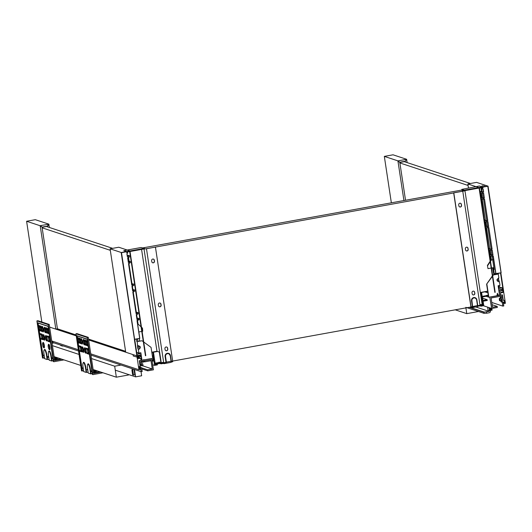 <?xml version="1.0" encoding="UTF-8"?>
<svg xmlns="http://www.w3.org/2000/svg" width="532" height="532" viewBox="0 0 532 532"><rect width="100%" height="100%" fill="white"/><g stroke="black" fill="none" stroke-linecap="round" stroke-linejoin="round"><path stroke-width="0.8" d="M475.781 306.977L489.061 311.36L483.867 312.178L484.04 313.315M487.591 307.13L488.137 310.728L489.061 311.36M488.137 310.728L489.473 310.488L490.398 311.12A1.403 1.35 108.3 0 1 489.267 312.736L486.587 313.222L486.381 311.845M489.041 307.609L489.473 310.488M489.008 311.021L490.344 310.774M465.826 307.33L484.147 313.375M484.034 313.275L486.587 313.222M490.996 308.254L491.229 309.817L490.697 309.91M491.854 308.44L492.1 310.103L490.763 310.349L489.892 310.056L489.546 307.775M492.1 310.103L491.229 309.817M490.763 310.349L490.418 308.068M155.078 363.183L159.773 362.352M155.164 363.742L156.534 364.194L155.264 364.42L153.455 352.204L155.118 363.196M482.065 303.905L482.697 303.785L481.034 292.793L480.396 292.893L481.034 292.793M153.455 352.204L157.558 351.459M140.767 358.934L141.519 358.801M152.478 356.812L153.269 356.666L153.788 360.104L152.997 360.244M138.333 355.343L138.872 355.516L136.864 355.881L138.965 369.76L140.568 369.467L140.468 368.782L139.49 368.696L139.171 366.595L140.069 366.169L139.251 360.743L140.993 360.43L140.661 358.229L137.908 357.318M151.793 352.277L152.784 352.098L153.376 356.014L152.385 356.194M138.872 355.516L138.998 356.34L137.795 356.56L138.114 358.688L140.661 358.229M152.132 361.248L153.914 360.929L154.586 365.391L157.332 364.892L157.352 363.901L160.119 363.403M166.104 363.243L164.029 363.682L163.923 363.349M156.534 364.194L156.554 363.203L159.234 362.718M157.14 351.32L153.416 352.197M141.186 356.6L137.888 357.198M153.376 356.014L152.305 355.655M156.036 363.03L156.554 363.203M141.12 356.187L138.473 355.316M152.657 364.752L154.586 365.391M153.788 360.104L152.93 359.818M163.344 363.456L164.029 363.682M140.468 368.782L139.451 368.443M138.965 369.76L90.759 353.847M78.344 349.75L51.724 340.959M49.809 340.327L48.871 340.021M136.864 355.881L88.658 339.968M76.249 335.872L49.622 327.087L55.827 329.135L40.193 225.748L40.665 225.668L40.146 226.193L40.632 225.98M57.429 328.803L76.109 334.974M88.525 339.07L125.572 351.3M42.081 227.297L46.457 226.506L112.644 248.351M110.304 250.319L42.161 227.829M41.835 322.02L26.6 221.265L35.312 219.683L48.904 224.172L48.977 224.65L48.419 224.71M48.851 224.61L49.403 227.477M47.661 226.905L47.541 226.113L48.432 224.258L48.638 224.71M40.738 226.153L42.048 227.111L40.538 225.621L48.904 224.172M47.574 226.871L47.461 226.127M55.827 329.135L57.436 328.843L42.048 227.111L47.541 226.113L48.977 224.657M26.6 221.265L40.193 225.748M126.483 251.55L129.934 250.924L118.782 247.24L110.077 248.816L125.712 352.204L133.027 354.618L133.239 355.994L137.409 357.198L134.709 339.383M134.363 339.343L137.07 357.258M110.077 248.816L121.23 252.501M130.027 251.503L145.781 355.675L145.442 355.735L129.688 251.57M110.543 248.737L110.663 249.209M110.623 249.262L110.151 249.322M163.045 362.917L161.828 363.157L162.233 363.176L161.908 363.708L161.402 363.802M145.928 248.803L453.683 192.95M161.994 363.649L163.224 363.469L162.958 362.378L160.95 362.831L163.637 362.252L146.473 248.737L155.437 247.107L172.687 361.142L172.634 361.767L171.344 361.999L172.634 361.767M163.038 362.891L163.224 363.469L163.038 362.891L165.984 362.352L165.918 362.984L163.277 363.462M126.756 252.102L144.558 248.87L144.478 248.318L141.02 247.52L123.737 250.658L126.403 251.536L121.442 252.507L144.478 248.318M143.766 249.016L146.473 248.737M140.92 354.877L137.156 355.556M141.572 249.408L156.98 351.266L159.314 352.038L160.95 362.831M156.98 351.266L151.78 352.211M160.518 362.598L159.208 362.578L159.381 363.476L161.382 363.808L162.233 363.176L161.908 363.708M159.381 363.476L159.999 363.363M161.921 363.715L159.208 362.578M162.958 362.378L163.637 362.252M165.951 362.146L165.918 362.984A0.352 0.339 53.3 0 0 166.317 363.236L166.376 362.112L171.065 361.268L170.213 355.635A2.447 2.367 108.3 0 0 167.507 353.654A2.447 2.367 108.3 0 0 165.525 356.48L166.376 362.112L165.951 362.146L165.1 356.513A2.8 2.7 -71.7 0 1 168.657 353.368A2.8 2.7 -71.7 0 1 170.459 355.542L171.324 361.181L170.466 355.562M171.317 361.195L172.687 361.142M165.093 349.637A1.403 1.35 108.3 0 0 165.997 350.721A1.403 1.35 108.3 0 0 167.773 349.152L167.62 348.121A1.403 1.35 108.3 0 0 166.715 347.03A1.403 1.35 108.3 0 0 164.94 348.606L165.093 349.637M151.8 261.711A1.403 1.35 108.3 0 0 152.697 262.795A1.403 1.35 108.3 0 0 154.473 261.225L154.32 260.195A1.403 1.35 108.3 0 0 153.422 259.104A1.403 1.35 108.3 0 0 151.64 260.68L151.8 261.711M158.443 305.674A1.403 1.35 108.3 0 0 159.347 306.758A1.403 1.35 108.3 0 0 161.123 305.188L160.97 304.158A1.403 1.35 108.3 0 0 160.066 303.067A1.403 1.35 108.3 0 0 158.29 304.643L158.443 305.674M155.437 247.107L145.921 248.763M166.649 347.01A1.403 1.35 -71.7 0 1 167.48 348.074L167.633 349.105A1.403 1.35 -71.7 0 1 165.924 350.694M159.999 303.047A1.403 1.35 -71.7 0 1 160.83 304.111L160.983 305.142A1.403 1.35 -71.7 0 1 159.274 306.731M153.349 259.084A1.403 1.35 -71.7 0 1 154.18 260.148L154.34 261.179A1.403 1.35 -71.7 0 1 152.631 262.768M171.271 362.013L171.065 361.268L171.131 362.339A0.352 0.339 56.3 0 0 171.271 362.013M166.323 363.236L171.005 362.385L171.098 361.547M139.69 352.955L139.796 353.667L136.89 352.397M137.409 338.891L137.968 341.471L137.555 338.864M139.364 338.538L139.63 341.192M127.261 255.427L128.89 255.446M129.542 255.659L127.341 256.677L127.015 253.824L127.441 256.643M129.695 256.69L128.531 257.521L129.09 261.225L128.551 261.325M129.775 261.285L129.09 261.225M136.292 312.224L137.515 312.457M136.671 314.625L137.13 318.083M138.4 318.296L137.19 318.07M127.341 256.677L126.902 253.804L127.474 252.999L127.394 252.507L126.729 252.627L126.589 251.736L121.502 252.653L134.603 339.276L139.69 338.352L137.003 320.563L139.204 319.539M128.279 261.957L128.618 261.757L127.986 257.621M130.42 261.498L128.358 262.495L127.627 257.688L128.531 257.521L128.378 256.49M138.16 312.67L136.099 313.667L132.827 292.028L134.889 291.031M132.362 286.116L132.88 289.561L134.084 289.787M131.983 283.716L133.206 283.948M132.588 290.465L132.927 290.266L132.302 286.13M134.736 290.007L132.668 290.997L131.943 286.189L134.004 285.192M136.897 318.967L137.236 318.768L136.611 314.631M138.32 313.7L136.252 314.698L136.977 319.506L137.881 319.346L138.041 320.377M139.045 318.508L137.881 319.346M126.49 251.57L121.19 252.62L134.43 339.29L121.19 252.614M131.71 284.653L132.109 284.587L128.917 263.453M133.851 284.168L131.783 285.159L128.511 263.526L130.579 262.529M133.572 290.838L133.725 291.868M136.019 313.162L136.425 313.089L133.226 291.955M129.256 262.329L129.416 263.36M136.997 313.508L137.156 314.538M132.687 284.999L132.84 286.03M139.796 353.667L136.95 354.179M136.977 318.954L136.332 314.685M132.668 290.445L132.022 286.176M127.713 257.668L128.358 261.943M137.535 320.464L138.081 324.081L137.655 324.161M142.104 331.37L142.722 331.256L142.476 328.144L141.479 327.22M141.073 326.848L138.081 324.081M138.832 331.961L141.771 331.429M126.769 252.095L127.394 252.507M126.902 253.804L127.58 253.019L127.015 253.824M127.474 252.999L127.48 252.341L126.729 252.627M137.968 341.471L141.891 340.779L137.795 341.418M138.24 349.331L137.688 347.988L140.315 347.788L139.085 349.271L138.24 349.331L138.972 353.088L136.671 352.324M137.688 347.988L137.263 341.75M136.405 339.077L136.791 341.597M140.608 352.789L141.745 360.29M138.972 353.088L140.847 352.749L141.984 360.25M143.713 342.01L151.048 347.369L153.01 360.35L152.019 360.53M151.015 360.716L144.864 361.827L144.717 361.148L144.864 361.827M143.327 341.724L142.15 340.866M137.808 345.401L140.129 346.538L137.495 346.738M140.315 347.788L140.129 346.538M139.085 349.271L138.42 349.431M142.137 361.281L142.29 362.299L140.714 361.773M143.427 361.042L143.407 362.093L142.29 362.299M144.644 361.78L143.394 361.906M143.78 359.585L143.74 359.931M143.62 361.009L143.534 361.76M487.704 291.356L481.573 292.467L482.165 296.384L486.448 295.606M484.885 291.868L487.937 292.879M499.156 292.573L500.399 292.986L500.732 295.187L502.474 294.868L503.292 300.294L501.796 299.802M503.013 289.481L501.29 289.794L501.417 290.618L502.62 290.399L502.946 292.527L500.399 292.986M502.946 292.527L498.943 291.204M503.292 300.294L504.269 300.387L504.589 302.482L503.691 302.908L503.791 303.592L505.4 303.3L503.511 290.824M500.732 295.187L499.488 294.775M486.541 296.224L482.458 296.969L482.976 300.4L487.132 299.649L487.259 300.474L483.103 301.225L483.781 305.687L481.034 306.186L480.855 305.654M482.245 305.122L482.85 305.009L482.664 303.792M471.299 307.463L472.256 307.782L472.203 307.43M472.256 307.782L474.338 307.243M501.417 290.618L499.222 289.893M480.07 305.873L481.034 306.186M482.85 305.009L481.48 304.557M502.075 301.651L504.589 302.482M503.691 302.908L503.325 302.788M487.132 299.649L482.644 298.166M503.791 303.592L503.432 303.473M500.752 289.614L501.29 289.794M399.818 162.466L404.273 161.655L470.428 183.493M468.087 185.462L399.891 162.952M492.366 275.948L486.62 284.155L488.429 296.111L486.421 295.446L488.276 295.114M496.961 274.14L493.131 274.858L492.645 275.543M486.421 295.446L486.581 296.477L488.842 297.228L496.994 295.745L497.36 293.245L497.114 295.42L498.231 295.433L497.36 293.245M499.442 281.741L498.763 281.82L499.442 281.741L499.994 285.391L498.118 285.737L499.561 295.28L498.231 295.433M497.753 273.541L498.278 274.06L498.83 277.704L496.974 279.599L498.517 279.041L498.83 277.704M499.262 281.641L498.517 279.041M486.62 284.155L492.419 276.327M492.705 275.922L493.39 274.944L498.278 274.06M498.298 294.801L498.444 295.486M498.703 280.298L497.161 280.849L498.763 281.82M497.161 280.849L496.974 279.599M486.88 284.241L488.842 297.228M497.806 273.907L496.948 274.06M498.697 285.631L499.129 288.497L502.281 287.925L502.487 289.302L498.757 289.973M498.717 285.77L499.269 285.95L499.422 286.981L502.281 287.925M481.945 190.941L482.118 191.653L479.931 191.467M481.034 187.703L481.127 188.335L483.003 189.266L483.428 192.079L482.118 191.653M481.806 187.563L482.79 187.889L482.125 188.015L482.225 188.7L483.162 189.193L481.127 188.335M482.059 187.517L482.597 187.696L482.677 187.138L482.983 188.015L482.85 187.124L487.937 186.2L501.038 272.823L495.95 273.741L493.257 255.952L492.22 256.138L492.067 255.107L489.56 255.134M490.497 256.158L491.063 259.895L490.431 260.86M486.188 227.649L489.726 249.016L486.494 227.643M481.872 199.141L485.417 220.507L482.185 199.141M483.428 192.079L480.057 192.278M494.554 273.814L495.305 273.661M492.186 256.138L494.135 269.558L493.61 269.385M481.094 199.148L483.595 199.128L483.442 198.097L484.346 197.931L483.615 193.123L482.717 193.289L482.557 192.258M480.21 193.309L482.717 193.289M492.067 255.107L492.964 254.948L492.24 250.14L488.835 250.319M489.487 254.622L492.964 254.948M485.171 226.113L488.655 226.439L485.251 226.625M488.655 226.439L487.93 221.631L487.026 221.797L486.866 220.767L484.366 220.787M484.526 221.817L487.026 221.797M480.709 193.302L481.387 197.778L480.862 197.605M483.442 198.097L480.941 198.117M484.346 197.931L481.387 197.778M485.696 226.286L485.018 221.811M490.012 254.795L489.334 250.319M482.65 186.925L487.884 186.054L482.504 187.078M483.595 199.128L484.499 198.961L487.771 220.6L486.866 220.767M487.771 220.6L485.417 220.507M484.206 219.729L485.031 220.002M489.719 256.165L492.22 256.138M485.403 227.656L487.911 227.636L487.751 226.605M487.911 227.636L488.808 227.47L492.087 249.109L488.675 249.295M492.087 249.109L489.726 249.016M488.516 248.238L489.34 248.511M496.968 274.166L496.895 273.694M491.335 250.299L491.182 249.269M498.916 287.074L499.422 286.981M494.035 268.886L493.55 268.979M490.803 254.788L490.132 250.313M486.494 226.28L485.816 221.804M481.507 193.296L482.185 197.771M482.617 193.289L483.262 197.578M487.418 265.415L487.99 268.64L487.418 265.415L490.145 261.285M493.018 259.709L491.388 260.008L490.81 256.151M490.504 261.352L491.388 260.008L491.063 259.895M490.225 261.777L487.744 265.528M483.561 199.128L486.76 220.268M491.887 254.589L491.236 250.299M487.871 227.636L491.069 248.77M487.578 226.08L486.926 221.797M498.763 286.043L499.269 285.95M487.99 268.64L491.176 268.062M491.508 268.002L493.836 267.583M481.134 187.69L482.983 188.015M481.374 305.022L481.686 305.574L480.456 305.754M480.369 305.814L477.749 306.292L480.369 305.814L480.615 304.623L481.307 304.583M172.674 361.068L470.933 306.977L453.663 192.81L464.403 190.882L461.636 190.23M481.52 191.759L480.908 187.73M492.559 267.809L493.869 274.725M482.305 187.397L479.405 188.002M479.073 188.062L464.363 190.729L461.922 189.924L461.816 189.359L479.445 186L482.231 186.925L464.276 190.177L461.836 189.372M461.816 189.359L461.922 189.924M487.678 291.15L480.336 292.48M481.307 304.59L479.937 304.75L462.774 191.227L453.803 192.857L471.046 306.884L471 307.516L469.909 307.163M464.642 190.675L462.774 191.227M481.533 305.122L481.686 305.574L481.533 305.122L482.198 305.002L482.265 305.474L481.713 305.574L482.251 305.474L482.225 304.969L481.314 304.65M479.937 304.75L480.615 304.623M477.749 305.667L476.878 299.842L475.063 297.661A2.8 2.7 108.3 0 1 476.865 299.829L477.676 306.299A0.352 0.339 -123.7 0 1 477.41 306.678L472.722 307.523L471.931 300.773A2.447 2.367 -71.7 0 1 473.906 297.94A2.447 2.367 -71.7 0 1 476.619 299.922L477.47 305.554L471.046 306.884M459.701 206.935A1.403 1.35 108.3 0 0 461.41 205.345L461.257 204.315A1.403 1.35 108.3 0 0 460.419 203.251M466.351 250.898A1.403 1.35 108.3 0 0 468.06 249.309L467.901 248.278A1.403 1.35 108.3 0 0 467.069 247.214M473.001 294.861A1.403 1.35 108.3 0 0 474.71 293.272L474.551 292.241A1.403 1.35 108.3 0 0 473.719 291.177M475.063 297.661A2.8 2.7 108.3 0 0 471.505 300.806L472.356 306.439M474.85 293.318A1.403 1.35 -71.7 0 1 473.068 294.888A1.403 1.35 -71.7 0 1 472.17 293.804L472.01 292.773A1.403 1.35 -71.7 0 1 473.793 291.197A1.403 1.35 -71.7 0 1 474.69 292.287L474.71 293.272M461.55 205.392A1.403 1.35 -71.7 0 1 459.768 206.961A1.403 1.35 -71.7 0 1 458.87 205.877L458.717 204.847A1.403 1.35 -71.7 0 1 460.493 203.271A1.403 1.35 -71.7 0 1 461.39 204.361L461.41 205.345M468.2 249.355A1.403 1.35 -71.7 0 1 466.418 250.924A1.403 1.35 -71.7 0 1 465.52 249.84L465.36 248.81A1.403 1.35 -71.7 0 1 467.143 247.234A1.403 1.35 -71.7 0 1 468.04 248.324L468.06 249.309M471 307.516L472.336 307.277M492.838 267.902L493.37 267.809L494.401 274.632M482.052 191.66L481.606 188.687M464.276 190.177L464.363 190.729M472.722 307.529L472.722 307.529A0.352 0.339 -126.7 0 1 472.323 307.277L472.389 306.645L472.316 307.27L471.019 307.509M477.729 305.474L477.344 306.685M498.83 290.425L500.133 290.193M500.526 273.036L503.225 290.878L503.565 290.818L500.865 272.976M487.611 186.027L476.566 182.383L467.854 183.959L479.013 187.643L494.853 292.394L495.186 292.334L479.399 187.922L482.544 187.35M467.854 183.959L468.466 187.995M479.013 187.643L482.517 187.005M468.406 184.405L467.934 184.464M468.446 184.345L468.346 183.873M403.921 200.544L397.996 161.356L398.388 160.79L406.628 159.294L407.133 162.599M405.53 200.251L399.778 162.233L397.87 161.316L397.923 160.87L398.355 161.103M391.353 202.825L384.33 156.388L397.923 160.87M399.765 162.22L398.402 161.249M406.149 159.833L406.701 159.773L406.235 159.866L406.162 159.381L406.368 159.833M405.191 161.249L405.304 161.994M406.235 159.866L405.271 161.236L405.391 162.027M384.33 156.388L393.035 154.805L406.628 159.294M405.264 161.236L406.229 159.859M399.785 162.227L405.271 161.236M483.588 185.808L481.939 185.894L483.588 185.808M161.13 362.797L161.834 363.03L161.775 362.618M159.048 362.112L160.93 362.738M143.068 247.852L461.344 190.13L464.03 191.015M481.294 304.497L481.38 305.082L480.702 305.202M163.025 362.817L161.834 363.03M61.114 345.255A1.889 1.822 108.3 0 0 62.031 345.953L61.16 345.667A1.889 1.822 -71.7 0 1 60.242 344.969M115.284 370.159L135.62 376.869L134.576 369.94A1.889 1.822 108.3 0 1 134.117 370.086L134.842 374.894L132.634 374.854L131.976 370.525A1.889 1.822 -71.7 0 1 132.548 368.836M62.031 345.953A1.889 1.822 108.3 0 0 62.909 346.013L62.882 345.84M133.419 369.122A1.889 1.822 108.3 0 0 132.847 370.811L133.505 375.14M135.62 376.869L141.652 375.778L141.027 371.635M141.791 368.889L147.73 370.851L153.422 369.82L151.713 358.482L139.517 360.696L139.963 363.635L141.818 364.533L142.024 365.89L143.028 365.703L142.742 363.815L140.887 362.917L140.681 361.541L150.862 359.699L152.265 368.969L147.577 369.82L141.632 367.858M139.324 366.528L139.477 367.532L140.608 367.905L141.18 371.688L142.184 371.502L141.612 367.725L140.608 367.905M52.635 341.258L52.828 342.515L78.537 351.007M90.952 355.103L141.18 371.688M139.936 363.742L140.481 367.353L141.612 367.725M140.122 364.959L141.193 365.318M142.603 365.783L152.265 368.969M147.73 370.851L147.577 369.82M140.481 367.353L139.477 367.532M139.683 363.622L141.033 364.274L141.239 365.63L142.024 365.89M141.033 364.274L141.818 364.533M40.326 338.039L43.311 357.763L44.615 358.196M48.631 351.506A4.901 1.137 -100.3 0 0 48.525 355.742L49.203 360.204L51.644 361.009L50.966 356.546A4.901 1.137 -100.3 0 0 48.631 351.506L48.884 351.12A5.247 1.217 79.7 0 1 51.391 356.513L52.01 360.636L53.32 361.062M47.508 359.147L47.135 359.519L46.457 355.057A4.901 1.137 -100.3 0 0 44.123 350.023L44.375 349.63A5.247 1.217 -100.3 0 1 46.883 355.024L47.508 359.147L49.124 359.679M54.477 359.153L55.767 359.093A0.698 0.678 108.3 0 0 55.933 359.18L54.158 359.851M54.596 359.971L60.774 358.847M54.284 357.903A4.901 0.599 171.4 0 1 57.05 357.617M58.513 358.103A4.901 0.599 171.4 0 1 55.501 358.901M43.311 357.763L42.507 357.996L36.894 320.902L48.219 324.64L53.832 361.733L53.4 361.587L48.046 326.209L37.592 322.758L38.065 323.07L38.557 326.322M43.91 357.963L42.939 358.136L37.592 322.758M44.123 350.023A4.901 1.137 -100.3 0 0 44.023 354.252L44.695 358.714L47.135 359.519L48.106 359.346M48.073 326.375L38.065 323.07M39.082 329.793L39.8 334.568M43.737 355.509L43.75 355.05L43.923 355.642M48.073 356.939L48.046 357.391L47.907 356.42L48.252 357.072M43.591 347.569L43.97 347.848A2.8 0.652 -100.3 0 0 44.336 345.374A2.8 0.652 -100.3 0 0 42.999 342.495L42.746 342.887A2.447 0.572 -100.3 0 0 42.74 345.308A2.447 0.572 -100.3 0 0 43.591 347.569A2.447 0.572 -100.3 0 0 43.91 345.408A2.447 0.572 -100.3 0 0 42.746 342.887M48.213 341.364A2.8 0.652 -100.3 0 0 48.299 341.444A2.8 0.652 -100.3 0 0 48.385 341.491L49.948 342.01A2.8 0.652 -100.3 0 0 50.327 341.305M49.762 337.547A2.8 0.652 -100.3 0 0 49.117 336.51L47.554 335.991A2.8 0.652 -100.3 0 0 47.328 336.091L47.075 336.483A2.447 0.572 -100.3 0 0 47.075 338.904A2.447 0.572 -100.3 0 0 47.92 341.165A2.447 0.572 -100.3 0 0 47.993 341.205L49.562 341.724A2.447 0.572 -100.3 0 0 49.809 339.522A2.447 0.572 -100.3 0 0 48.838 336.916L47.268 336.397A2.447 0.572 -100.3 0 0 47.075 336.483M43.917 339.842L44.289 340.121A2.8 0.652 -100.3 0 0 44.655 337.647A2.8 0.652 -100.3 0 0 43.318 334.768L43.065 335.16A2.447 0.572 -100.3 0 0 43.065 337.581A2.447 0.572 -100.3 0 0 43.917 339.842A2.447 0.572 -100.3 0 0 44.236 337.68A2.447 0.572 -100.3 0 0 43.065 335.16M48.512 329.308A2.8 0.652 -100.3 0 0 47.654 328.37L47.395 328.763A2.447 0.572 -100.3 0 0 47.395 331.177A2.447 0.572 -100.3 0 0 48.246 333.444A2.447 0.572 -100.3 0 0 48.565 331.276A2.447 0.572 -100.3 0 0 47.395 328.763M48.246 333.444L48.618 333.717A2.8 0.652 -100.3 0 0 49.084 333.059M45.679 329.308A2.8 0.652 -100.3 0 0 44.515 327.333L44.256 327.725A2.447 0.572 -100.3 0 0 44.256 330.139A2.447 0.572 -100.3 0 0 45.107 332.407A2.447 0.572 -100.3 0 0 45.426 330.239A2.447 0.572 -100.3 0 0 44.256 327.725M45.107 332.407L45.486 332.686A2.8 0.652 -100.3 0 0 45.958 331.276M41.669 327.985A2.8 0.652 -100.3 0 0 40.505 326.01L40.252 326.402A2.447 0.572 -100.3 0 0 40.252 328.823A2.447 0.572 -100.3 0 0 41.097 331.084A2.447 0.572 -100.3 0 0 41.416 328.922A2.447 0.572 -100.3 0 0 40.252 326.402M41.097 331.084L41.476 331.363A2.8 0.652 -100.3 0 0 41.948 329.953M42.666 331.602L43.045 331.875A2.8 0.652 -100.3 0 0 43.411 329.408A2.8 0.652 -100.3 0 0 42.075 326.528L41.822 326.921A2.447 0.572 -100.3 0 0 41.815 329.335A2.447 0.572 -100.3 0 0 42.666 331.602A2.447 0.572 -100.3 0 0 42.986 329.434A2.447 0.572 -100.3 0 0 41.822 326.921M40.099 327.473A2.8 0.652 -100.3 0 0 38.936 325.491L38.683 325.883A2.447 0.572 -100.3 0 0 38.683 328.304A2.447 0.572 -100.3 0 0 39.534 330.565A2.447 0.572 -100.3 0 0 39.853 328.404A2.447 0.572 -100.3 0 0 38.683 325.883M39.534 330.565L39.907 330.844A2.8 0.652 -100.3 0 0 40.379 329.434M47.248 329.827A2.8 0.652 -100.3 0 0 46.084 327.852L45.825 328.244A2.447 0.572 -100.3 0 0 45.825 330.658A2.447 0.572 -100.3 0 0 46.676 332.926A2.447 0.572 -100.3 0 0 46.996 330.758A2.447 0.572 -100.3 0 0 45.825 328.244M46.676 332.926L47.055 333.198A2.8 0.652 -100.3 0 0 47.528 331.788M46.922 337.554A2.8 0.652 -100.3 0 0 45.759 335.579L45.506 335.965A2.447 0.572 -100.3 0 0 45.506 338.385A2.447 0.572 -100.3 0 0 46.357 340.646A2.447 0.572 -100.3 0 0 46.676 338.485A2.447 0.572 -100.3 0 0 45.506 335.965M46.357 340.646L46.73 340.926A2.8 0.652 -100.3 0 0 47.202 339.516M41.07 339.01A2.8 0.652 -100.3 0 0 41.157 339.084A2.8 0.652 -100.3 0 0 41.237 339.13L42.806 339.649A2.8 0.652 -100.3 0 0 43.192 338.192M42.919 336.231A2.8 0.652 -100.3 0 0 41.975 334.149L40.405 333.637A2.8 0.652 -100.3 0 0 40.186 333.737L39.927 334.129A2.447 0.572 -100.3 0 0 39.927 336.543A2.447 0.572 -100.3 0 0 40.778 338.811A2.447 0.572 -100.3 0 0 40.851 338.844L42.42 339.363A2.447 0.572 -100.3 0 0 42.666 337.162A2.447 0.572 -100.3 0 0 41.689 334.555L40.126 334.036A2.447 0.572 -100.3 0 0 39.927 334.129M49.17 349.411L49.549 349.69A2.8 0.652 -100.3 0 0 49.908 347.216A2.8 0.652 -100.3 0 0 48.578 344.337L48.319 344.729A2.447 0.572 -100.3 0 0 48.319 347.143A2.447 0.572 -100.3 0 0 49.17 349.411A2.447 0.572 -100.3 0 0 49.489 347.243A2.447 0.572 -100.3 0 0 48.319 344.729M52.588 358.502L52.482 358.029M52.402 358.368L52.242 357.85M42.653 338.432L42.141 338.259A2.101 0.485 79.7 0 1 41.483 336.902A2.101 0.485 79.7 0 1 41.23 334.728M49.802 340.793L49.283 340.62A2.101 0.485 79.7 0 1 48.625 339.263A2.101 0.485 79.7 0 1 48.372 337.089M58.487 358.116A4.549 0.552 -8.6 0 0 54.61 358.249M36.894 320.902L37.898 320.716L49.23 324.454L54.683 360.523L61.885 359.213M49.23 324.454L48.219 324.64M63.953 359.898L53.832 361.733M61.552 359.107L54.656 360.357M54.304 358.023L55.926 359.18A0.698 0.678 108.3 0 0 56.252 359.2M52.01 360.636L51.644 361.009L52.615 360.836M48.891 337.261L47.321 336.743A2.101 0.485 -100.3 0 0 47.255 336.736A2.101 0.485 -100.3 0 0 47.129 338.758A2.101 0.485 -100.3 0 0 47.947 340.866L49.509 341.378A2.101 0.485 -100.3 0 0 49.576 341.384A2.101 0.485 -100.3 0 0 49.702 339.363A2.101 0.485 -100.3 0 0 48.891 337.261M41.742 334.901L40.173 334.382A2.101 0.485 -100.3 0 0 40.113 334.375A2.101 0.485 -100.3 0 0 39.986 336.404A2.101 0.485 -100.3 0 0 40.798 338.505L42.367 339.024A2.101 0.485 -100.3 0 0 42.427 339.03A2.101 0.485 -100.3 0 0 42.56 337.002A2.101 0.485 -100.3 0 0 41.742 334.901M43.824 345.374A2.101 0.485 -100.3 0 0 42.926 343.14A2.101 0.485 -100.3 0 0 42.819 345.288A2.101 0.485 -100.3 0 0 43.677 347.27A2.101 0.485 -100.3 0 0 43.824 345.374M49.403 347.216A2.101 0.485 -100.3 0 0 48.505 344.982A2.101 0.485 -100.3 0 0 48.399 347.13A2.101 0.485 -100.3 0 0 49.257 349.112A2.101 0.485 -100.3 0 0 49.403 347.216M41.124 330.778A2.101 0.485 -100.3 0 0 41.183 330.784A2.101 0.485 -100.3 0 0 41.29 328.63A2.101 0.485 -100.3 0 0 40.432 326.655A2.101 0.485 -100.3 0 0 40.306 328.676A2.101 0.485 -100.3 0 0 41.124 330.778M39.554 330.259A2.101 0.485 -100.3 0 0 39.614 330.266A2.101 0.485 -100.3 0 0 39.72 328.111A2.101 0.485 -100.3 0 0 38.863 326.136A2.101 0.485 -100.3 0 0 38.736 328.158A2.101 0.485 -100.3 0 0 39.554 330.259M42.686 331.296A2.101 0.485 -100.3 0 0 42.753 331.303A2.101 0.485 -100.3 0 0 42.859 329.148A2.101 0.485 -100.3 0 0 42.001 327.167A2.101 0.485 -100.3 0 0 41.875 329.195A2.101 0.485 -100.3 0 0 42.686 331.296M45.127 332.101A2.101 0.485 -100.3 0 0 45.193 332.108A2.101 0.485 -100.3 0 0 45.3 329.953A2.101 0.485 -100.3 0 0 44.442 327.978A2.101 0.485 -100.3 0 0 44.316 330A2.101 0.485 -100.3 0 0 45.127 332.101M46.696 332.62A2.101 0.485 -100.3 0 0 46.763 332.626A2.101 0.485 -100.3 0 0 46.863 330.472A2.101 0.485 -100.3 0 0 46.011 328.49A2.101 0.485 -100.3 0 0 45.885 330.518A2.101 0.485 -100.3 0 0 46.696 332.62M48.266 333.138A2.101 0.485 -100.3 0 0 48.326 333.145A2.101 0.485 -100.3 0 0 48.432 330.99A2.101 0.485 -100.3 0 0 47.581 329.009A2.101 0.485 -100.3 0 0 47.454 331.03A2.101 0.485 -100.3 0 0 48.266 333.138M46.377 340.347A2.101 0.485 -100.3 0 0 46.437 340.347A2.101 0.485 -100.3 0 0 46.543 338.199A2.101 0.485 -100.3 0 0 45.692 336.217A2.101 0.485 -100.3 0 0 45.559 338.239A2.101 0.485 -100.3 0 0 46.377 340.347M43.937 339.542A2.101 0.485 -100.3 0 0 43.996 339.542A2.101 0.485 -100.3 0 0 44.103 337.394A2.101 0.485 -100.3 0 0 43.252 335.413A2.101 0.485 -100.3 0 0 43.119 337.434A2.101 0.485 -100.3 0 0 43.937 339.542M128.471 374.508L128.545 374.98L116.348 377.195L93.133 369.527M80.718 365.431L54.098 356.639M116.348 377.195L114.686 366.202L91.471 358.535M79.055 354.438L52.435 345.654M52.069 343.24L53.971 342.901M121.07 365.045L114.686 366.202M88.731 352.989L88.219 352.822A2.101 0.485 79.7 0 1 87.561 351.466A2.101 0.485 79.7 0 1 87.308 349.285M81.589 350.628L81.07 350.462A2.101 0.485 79.7 0 1 80.412 349.105A2.101 0.485 79.7 0 1 80.159 346.931M79.261 350.242L82.347 370.651L83.65 371.077M92.355 373.949L91.045 373.524L90.679 373.896L90.001 369.434A4.901 1.137 -100.3 0 0 87.667 364.393A4.901 1.137 -100.3 0 0 87.561 368.623L88.239 373.092L90.679 373.896L91.65 373.717M86.543 372.034L86.171 372.407L85.499 367.945A4.901 1.137 -100.3 0 0 83.158 362.91L83.418 362.518A5.247 1.217 -100.3 0 1 85.918 367.911L86.543 372.034L88.159 372.566M93.319 370.784A4.901 0.599 171.4 0 1 96.086 370.505M97.549 370.99A4.901 0.599 171.4 0 1 94.536 371.782M94.809 371.988A0.698 0.678 108.3 0 0 94.969 372.067L93.193 372.733M93.632 372.852L99.81 371.735M82.347 370.651L81.542 370.877L75.93 333.783L87.261 337.527L92.867 374.621L92.435 374.475L87.082 339.097L76.628 335.645L77.1 335.958L77.486 338.525M82.952 370.844L81.975 371.023L76.628 335.645M83.158 362.91A4.901 1.137 -100.3 0 0 83.059 367.14L83.73 371.602L86.171 372.407L87.142 372.234M87.667 364.393L87.92 364.001A5.247 1.217 79.7 0 1 90.427 369.401L91.045 373.524M87.108 339.263L77.1 335.958M78.011 341.996L78.736 346.764M91.451 370.797L91.418 371.708L91.464 370.804M87.108 369.826L87.122 369.368L87.288 369.959M87.148 353.567A2.8 0.652 -100.3 0 0 87.235 353.64A2.8 0.652 -100.3 0 0 87.315 353.687L88.884 354.206A2.8 0.652 -100.3 0 0 89.263 353.501M88.691 349.75A2.8 0.652 -100.3 0 0 88.053 348.713L86.483 348.194A2.8 0.652 -100.3 0 0 86.264 348.294L86.004 348.686A2.447 0.572 -100.3 0 0 86.004 351.1A2.447 0.572 -100.3 0 0 86.856 353.368A2.447 0.572 -100.3 0 0 86.929 353.408L88.498 353.926A2.447 0.572 -100.3 0 0 88.744 351.719A2.447 0.572 -100.3 0 0 87.767 349.112L86.204 348.6A2.447 0.572 -100.3 0 0 86.004 348.686M82.846 352.044L83.225 352.324A2.8 0.652 -100.3 0 0 83.591 349.85A2.8 0.652 -100.3 0 0 82.254 346.97L82.001 347.363A2.447 0.572 -100.3 0 0 81.995 349.777A2.447 0.572 -100.3 0 0 82.846 352.044A2.447 0.572 -100.3 0 0 83.165 349.876A2.447 0.572 -100.3 0 0 82.001 347.363M87.448 341.504A2.8 0.652 -100.3 0 0 86.583 340.566L86.33 340.959A2.447 0.572 -100.3 0 0 86.324 343.379A2.447 0.572 -100.3 0 0 87.175 345.64A2.447 0.572 -100.3 0 0 87.494 343.479A2.447 0.572 -100.3 0 0 86.33 340.959M87.175 345.64L87.554 345.92A2.8 0.652 -100.3 0 0 88.013 345.261M84.608 341.511A2.8 0.652 -100.3 0 0 83.444 339.529L83.192 339.921A2.447 0.572 -100.3 0 0 83.192 342.342A2.447 0.572 -100.3 0 0 84.043 344.603A2.447 0.572 -100.3 0 0 84.362 342.442A2.447 0.572 -100.3 0 0 83.192 339.921M84.043 344.603L84.415 344.882A2.8 0.652 -100.3 0 0 84.887 343.473M80.605 340.187A2.8 0.652 -100.3 0 0 79.441 338.212L79.182 338.598A2.447 0.572 -100.3 0 0 79.182 341.019A2.447 0.572 -100.3 0 0 80.033 343.28A2.447 0.572 -100.3 0 0 80.352 341.118A2.447 0.572 -100.3 0 0 79.182 338.598M80.033 343.28L80.412 343.559A2.8 0.652 -100.3 0 0 80.884 342.149M81.602 343.798L81.975 344.078A2.8 0.652 -100.3 0 0 82.34 341.604A2.8 0.652 -100.3 0 0 81.01 338.724L80.751 339.117A2.447 0.572 -100.3 0 0 80.751 341.537A2.447 0.572 -100.3 0 0 81.602 343.798A2.447 0.572 -100.3 0 0 81.921 341.637A2.447 0.572 -100.3 0 0 80.751 339.117M79.035 339.669A2.8 0.652 -100.3 0 0 77.871 337.694L77.612 338.086A2.447 0.572 -100.3 0 0 77.612 340.5A2.447 0.572 -100.3 0 0 78.463 342.768A2.447 0.572 -100.3 0 0 78.783 340.6A2.447 0.572 -100.3 0 0 77.612 338.086M78.463 342.768L78.842 343.04A2.8 0.652 -100.3 0 0 79.315 341.63M86.177 342.029A2.8 0.652 -100.3 0 0 85.014 340.048L84.761 340.44A2.447 0.572 -100.3 0 0 84.761 342.861A2.447 0.572 -100.3 0 0 85.612 345.122A2.447 0.572 -100.3 0 0 85.931 342.96A2.447 0.572 -100.3 0 0 84.761 340.44M85.612 345.122L85.985 345.401A2.8 0.652 -100.3 0 0 86.457 343.991M85.858 349.75A2.8 0.652 -100.3 0 0 84.694 347.775L84.435 348.167A2.447 0.572 -100.3 0 0 84.435 350.588A2.447 0.572 -100.3 0 0 85.286 352.849A2.447 0.572 -100.3 0 0 85.605 350.688A2.447 0.572 -100.3 0 0 84.435 348.167M85.286 352.849L85.665 353.128A2.8 0.652 -100.3 0 0 86.137 351.719M79.999 351.206A2.8 0.652 -100.3 0 0 80.086 351.286A2.8 0.652 -100.3 0 0 80.172 351.333L81.742 351.845A2.8 0.652 -100.3 0 0 82.127 350.395M81.848 348.427A2.8 0.652 -100.3 0 0 80.911 346.352L79.341 345.833A2.8 0.652 -100.3 0 0 79.115 345.933L78.862 346.325A2.447 0.572 -100.3 0 0 78.862 348.746A2.447 0.572 -100.3 0 0 79.714 351.007A2.447 0.572 -100.3 0 0 79.78 351.047L81.349 351.566A2.447 0.572 -100.3 0 0 81.596 349.364A2.447 0.572 -100.3 0 0 80.625 346.758L79.055 346.239A2.447 0.572 -100.3 0 0 78.862 346.325M82.959 368.53L82.859 368.058M82.773 368.397L82.613 367.878M100.588 371.988L93.692 373.245M75.93 333.783L76.934 333.604L88.265 337.341L93.718 373.404L100.92 372.101M97.522 370.997A4.549 0.552 -8.6 0 0 93.645 371.137M93.512 372.041L94.969 372.067A0.698 0.678 108.3 0 0 95.288 372.087M88.265 337.341L87.261 337.527M102.989 372.786L92.867 374.621M87.82 349.458L86.251 348.939A2.101 0.485 -100.3 0 0 86.191 348.932A2.101 0.485 -100.3 0 0 86.064 350.96A2.101 0.485 -100.3 0 0 86.876 353.062L88.445 353.581A2.101 0.485 -100.3 0 0 88.505 353.587A2.101 0.485 -100.3 0 0 88.638 351.559A2.101 0.485 -100.3 0 0 87.82 349.458M80.678 347.097L79.108 346.585A2.101 0.485 -100.3 0 0 79.042 346.578A2.101 0.485 -100.3 0 0 78.916 348.6A2.101 0.485 -100.3 0 0 79.734 350.701L81.303 351.22A2.101 0.485 -100.3 0 0 81.363 351.226A2.101 0.485 -100.3 0 0 81.489 349.205A2.101 0.485 -100.3 0 0 80.678 347.097M80.053 342.98A2.101 0.485 -100.3 0 0 80.119 342.98A2.101 0.485 -100.3 0 0 80.219 340.832A2.101 0.485 -100.3 0 0 79.368 338.851A2.101 0.485 -100.3 0 0 79.241 340.872A2.101 0.485 -100.3 0 0 80.053 342.98M78.483 342.462A2.101 0.485 -100.3 0 0 78.55 342.468A2.101 0.485 -100.3 0 0 78.65 340.314A2.101 0.485 -100.3 0 0 77.798 338.332A2.101 0.485 -100.3 0 0 77.672 340.354A2.101 0.485 -100.3 0 0 78.483 342.462M81.622 343.499A2.101 0.485 -100.3 0 0 81.682 343.499A2.101 0.485 -100.3 0 0 81.788 341.351A2.101 0.485 -100.3 0 0 80.937 339.369A2.101 0.485 -100.3 0 0 80.811 341.391A2.101 0.485 -100.3 0 0 81.622 343.499M84.063 344.304A2.101 0.485 -100.3 0 0 84.123 344.304A2.101 0.485 -100.3 0 0 84.229 342.156A2.101 0.485 -100.3 0 0 83.378 340.174A2.101 0.485 -100.3 0 0 83.245 342.196A2.101 0.485 -100.3 0 0 84.063 344.304M85.632 344.816A2.101 0.485 -100.3 0 0 85.692 344.822A2.101 0.485 -100.3 0 0 85.798 342.674A2.101 0.485 -100.3 0 0 84.94 340.693A2.101 0.485 -100.3 0 0 84.814 342.714A2.101 0.485 -100.3 0 0 85.632 344.816M87.201 345.334A2.101 0.485 -100.3 0 0 87.261 345.341A2.101 0.485 -100.3 0 0 87.368 343.187A2.101 0.485 -100.3 0 0 86.51 341.212A2.101 0.485 -100.3 0 0 86.384 343.233A2.101 0.485 -100.3 0 0 87.201 345.334M85.306 352.543A2.101 0.485 -100.3 0 0 85.373 352.55A2.101 0.485 -100.3 0 0 85.479 350.395A2.101 0.485 -100.3 0 0 84.621 348.42A2.101 0.485 -100.3 0 0 84.495 350.442A2.101 0.485 -100.3 0 0 85.306 352.543M82.866 351.738A2.101 0.485 -100.3 0 0 82.932 351.745A2.101 0.485 -100.3 0 0 83.039 349.591A2.101 0.485 -100.3 0 0 82.181 347.609A2.101 0.485 -100.3 0 0 82.054 349.637A2.101 0.485 -100.3 0 0 82.866 351.738M500.007 299.024L499.222 298.765L499.508 300.653L500.286 300.913L500.007 299.024L501.496 297.514L501.29 296.144L491.109 297.993L492.506 307.263L497.201 306.412L497.353 307.443L491.661 308.474L489.719 297.069M489.945 297.142L502.135 294.928L502.58 297.873L501.091 299.376L501.297 300.733L500.286 300.913M501.496 297.514L500.366 297.142L500.426 297.548M500.918 300.799L501.091 301.95L503.225 302.143L503.797 305.92L502.793 306.106L502.221 302.329M491.781 302.469L502.793 306.106M501.649 298.811L502.095 301.77L503.225 302.143M501.091 301.95L502.095 301.77M499.222 298.765L500.712 297.262M483.422 305.754L491.661 308.474M492.127 304.736L497.201 306.412M465.906 307.888L466.777 313.641L478.507 311.513M466.777 313.641L455.219 309.824M484.167 312.078L469.503 307.237M469.111 307.303L483.867 312.178M161.229 362.718L144.046 249.102M170.938 362.398L171.005 362.385A0.352 0.339 56.3 0 0 171.131 362.339L166.09 363.236A0.352 0.339 108.3 0 0 166.25 363.25M165.871 362.997A0.352 0.339 108.3 0 0 166.084 363.236L165.538 363.057M165.984 362.352L166.41 362.398M165.1 356.513L165.525 356.48M170.213 355.635L168.657 353.368M137.103 320.543L139.79 338.319L134.596 339.403L139.796 338.319L137.11 320.543M126.536 251.583L126.802 252.454L126.397 251.536M121.303 252.461L134.45 339.356M127.48 252.354L127.58 253.019M493.091 255.985L495.777 273.754L495.152 273.548M482.63 186.932L487.864 186.047M482.384 188.627L482.311 188.135M483.595 192.072L483.162 189.193M495.944 273.867L501.137 272.79L487.738 186.007M495.239 273.661L501.144 272.79L488.043 186.167M480.695 305.135L477.756 305.667M472.655 307.536A0.352 0.339 -71.7 0 1 472.27 307.283M471.944 307.343L477.384 306.691L477.503 305.834M472.815 306.685L472.389 306.645M471.931 300.773L471.505 300.806M132.847 370.811L131.976 370.525M51.391 356.513L50.966 356.546M49.283 340.62L47.947 340.866M42.141 338.259L40.798 338.505M40.126 334.036L40.405 333.637M41.237 339.13L40.851 338.844M47.554 335.991L47.268 336.397M47.993 341.205L48.385 341.491M49.562 341.724L49.948 342.01M49.117 336.51L48.838 336.916M42.806 339.649L42.42 339.363M41.689 334.555L41.975 334.149M46.883 355.024L46.457 355.057M90.427 369.401L90.001 369.434M88.219 352.822L86.876 353.062M81.07 350.462L79.734 350.701M79.055 346.239L79.341 345.833M80.172 351.333L79.78 351.047M86.483 348.194L86.204 348.6M86.929 353.408L87.315 353.687M88.498 353.926L88.884 354.206M88.053 348.713L87.767 349.112M81.742 351.845L81.349 351.566M80.625 346.758L80.911 346.352M85.918 367.911L85.499 367.945M163.258 363.469L165.937 362.984M482.132 304.364L464.961 190.802M482.285 305.368L482.225 304.969M484.619 185.841L484.572 185.502M481.992 186.24L481.939 185.894M40.778 338.811L41.157 339.084M47.92 341.165L48.299 341.444M79.714 351.007L80.086 351.286M86.856 353.368L87.235 353.64M93.339 370.91L94.802 371.981"/></g></svg>

